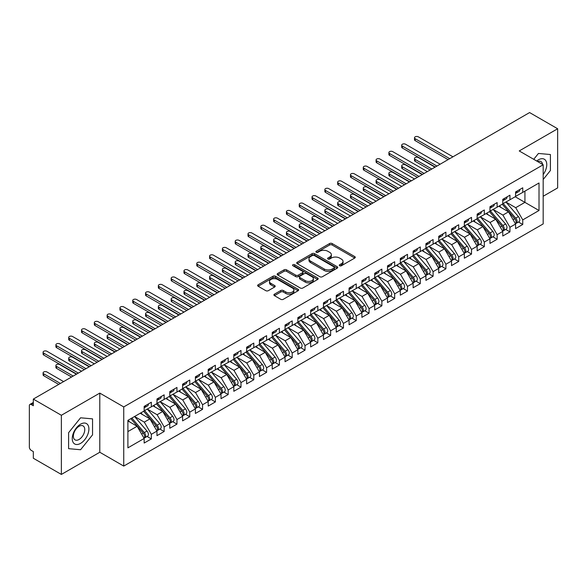<?xml version="1.0" encoding="UTF-8"?>
<svg xmlns="http://www.w3.org/2000/svg" width="587" height="587" viewBox="0 0 587 587"><rect width="100%" height="100%" fill="white"/><g stroke="black" fill="none" stroke-linecap="round" stroke-linejoin="round"><path stroke-width="0.88" d="M339.646 265.757A1.247 0.719 0 0 0 341.399 265.757L354.761 258.045A1.776 1.027 0 0 0 355.282 257.319A1.776 1.027 0 0 0 354.761 256.592L332.132 243.532A1.776 1.027 0 0 0 329.615 243.532L316.261 251.243A1.247 0.719 0 0 0 315.894 251.75A1.247 0.719 0 0 0 316.261 252.256A1.247 0.719 0 0 0 318.022 252.256L319.746 251.258A5.687 3.287 0 0 1 327.795 251.258L329.681 252.344A5.687 3.287 0 0 1 331.347 254.67A5.687 3.287 0 0 1 329.681 256.989L327.95 257.987A1.247 0.719 0 0 0 327.59 258.5A1.247 0.719 0 0 0 327.95 259.006A1.247 0.719 0 0 0 329.711 259.006L331.442 258.009A5.687 3.287 0 0 1 339.484 258.009L341.37 259.094A5.687 3.287 0 0 1 343.035 261.42A5.687 3.287 0 0 1 341.37 263.739L339.646 264.737A1.247 0.719 0 0 0 339.279 265.251A1.247 0.719 0 0 0 339.646 265.757L339.646 264.737M274.43 294.19A1.776 1.027 0 0 0 273.909 294.916A1.776 1.027 0 0 0 274.43 295.643L280.777 299.304A1.776 1.027 0 0 0 283.294 299.304L298.123 290.741A1.776 1.027 0 0 0 298.644 290.015A1.776 1.027 0 0 0 298.123 289.288L275.501 276.228A1.776 1.027 0 0 0 272.984 276.228L258.148 284.79A1.776 1.027 0 0 0 257.627 285.517A1.776 1.027 0 0 0 258.148 286.243L265.816 290.668A1.776 1.027 0 0 0 268.332 290.668L274.679 287.006A1.776 1.027 0 0 0 275.2 286.28A1.776 1.027 0 0 0 274.679 285.553L270.878 283.36A4.755 2.744 0 0 1 269.484 281.415A4.755 2.744 0 0 1 272.419 278.876A4.755 2.744 0 0 1 277.607 279.471L292.502 288.07A4.755 2.744 0 0 1 293.896 290.015A4.755 2.744 0 0 1 290.954 292.553A4.755 2.744 0 0 1 285.774 291.959L283.294 290.521A1.776 1.027 0 0 0 280.777 290.521L274.43 294.19L274.43 295.643M543.18 196.263L557.65 187.913L557.65 128.758L529.599 112.565L33.32 399.087L33.32 405.742L31.272 404.56A2.715 1.57 -120 0 0 29.915 404.428A2.715 1.57 -120 0 0 29.35 405.668L29.35 447.081A2.715 1.57 -120 0 0 31.272 450.405L33.32 451.586L33.32 458.242L61.371 474.435L99.79 452.254L123.74 466.078L123.74 406.93L99.79 393.099L61.371 415.28L33.32 399.087M557.65 128.758L519.231 150.94L543.18 164.764L123.74 406.93M319.871 276.734A1.776 1.027 0 0 0 322.388 276.734L337.224 268.171A1.776 1.027 0 0 0 337.745 267.445A1.776 1.027 0 0 0 337.224 266.718L314.595 253.65A1.776 1.027 0 0 0 312.079 253.65L297.249 262.22A1.776 1.027 0 0 0 296.728 262.947A1.776 1.027 0 0 0 297.249 263.666L319.871 276.734M293.405 266.028A1.247 0.719 0 0 1 294.667 266.197L294.667 264.722L317.677 278.003A1.776 1.027 0 0 1 318.198 278.73A1.776 1.027 0 0 1 317.677 279.456L302.841 288.019A1.776 1.027 0 0 1 300.324 288.019L277.695 274.958L277.695 273.505A1.776 1.027 0 0 0 277.174 274.232A1.776 1.027 0 0 0 277.695 274.958M277.695 273.505L284.049 269.837A1.776 1.027 0 0 1 286.559 269.837L295.738 275.134A1.776 1.027 0 0 0 298.255 275.134L302.466 272.706A1.776 1.027 0 0 0 302.98 271.979A1.776 1.027 0 0 0 302.466 271.253L292.906 265.735A1.247 0.719 0 0 1 292.546 265.229A1.247 0.719 0 0 1 293.309 264.568A1.247 0.719 0 0 1 294.667 264.722M123.74 466.078L543.18 223.918L543.18 164.764M515.195 196.748L539.013 210.498L539.013 182.99L522.753 192.382L522.753 187.796L515.577 191.942L515.577 196.528L509.942 199.778L509.942 195.192L502.773 199.338L502.773 203.916L497.138 207.174L497.138 202.588L489.962 206.727L489.962 211.313L484.326 214.563L484.326 209.985L477.158 214.123L477.158 218.709L471.522 221.959L471.522 217.373L464.346 221.519L464.346 226.105L458.711 229.356L458.711 224.77L451.542 228.908L451.542 233.494L445.907 236.752L445.907 232.166L438.731 236.304L438.731 240.89L433.096 244.141L433.096 239.562L425.927 243.7L425.927 248.286L420.292 251.537L420.292 246.951L413.123 251.097L413.123 255.675L407.488 258.933L407.488 254.347L400.312 258.485L400.312 263.071L394.677 266.329L394.677 261.743L387.508 265.882L387.508 270.468L381.873 273.718L381.873 269.132L374.697 273.278L374.697 277.864L369.062 281.114L369.062 276.528L361.893 280.674L361.893 285.253L356.258 288.51L356.258 283.925L349.082 288.063L349.082 292.649L343.446 295.899L343.446 291.321L336.278 295.459L336.278 300.045L330.642 303.296L330.642 298.71L323.466 302.855L323.466 307.441L317.831 310.692L317.831 306.106L310.662 310.244L310.662 314.83L305.027 318.088L305.027 313.502L297.851 317.64L297.851 322.226L292.216 325.477L292.216 320.898L285.047 325.037L285.047 329.623L279.412 332.873L279.412 328.287L272.243 332.433L272.243 337.011L266.608 340.269L266.608 335.683L259.432 339.822L259.432 344.408L253.797 347.665L253.797 343.079L246.628 347.218L246.628 351.804L240.993 355.054L240.993 350.476L233.817 354.614L233.817 359.2L228.182 362.45L228.182 357.865L221.013 362.01L221.013 366.589L215.378 369.847L215.378 365.261L208.202 369.399L208.202 373.985L202.566 377.243L202.566 372.657L195.398 376.795L195.398 381.381L189.762 384.632L189.762 380.046L182.586 384.192L182.586 388.777L176.951 392.028L176.951 387.442L169.782 391.58L169.782 396.166L164.147 399.424L164.147 394.838L156.971 398.977L156.971 403.562L151.336 406.813L151.336 402.234L144.167 406.373L144.167 410.959L127.9 420.351L127.9 447.852L144.167 438.467L137.123 426.265L127.9 420.938M539.013 210.498L522.753 219.89L515.709 207.688L505.972 202.067L518.409 216.596L515.716 218.144A3.625 2.091 60 0 1 517.118 221.585A3.625 2.091 60 0 1 516.362 223.243A3.625 2.091 60 0 1 515.775 223.412M518.49 222.018L522.753 224.476L522.753 219.89M522.753 224.476L515.577 228.614L515.577 224.029L509.942 227.286L502.898 215.084L493.168 209.464M505.686 229.414L509.942 231.872L509.942 227.286M509.942 231.872L502.773 236.011L502.773 231.425L497.138 234.683L490.094 222.48L480.357 216.86L492.794 231.381L490.101 232.936A3.625 2.091 60 0 1 491.502 236.378A3.625 2.091 60 0 1 490.747 238.036A3.625 2.091 60 0 1 490.167 238.205M492.882 236.803L497.138 239.261L497.138 234.683M497.138 239.261L489.962 243.407L489.962 238.821L484.326 242.071L477.282 229.877L467.553 224.256L479.983 238.777L477.297 240.325A3.625 2.091 60 0 1 478.691 243.774A3.625 2.091 60 0 1 477.943 245.432A3.625 2.091 60 0 1 477.356 245.593M480.071 244.199L484.326 246.657L484.326 242.071M484.326 246.657L477.158 250.796L477.158 246.217L471.522 249.468L464.478 237.265L454.742 231.645L467.179 246.173L464.486 247.721A3.625 2.091 60 0 1 465.887 251.163A3.625 2.091 60 0 1 465.139 252.821A3.625 2.091 60 0 1 464.552 252.99M467.267 251.596L471.522 254.054L471.522 249.468M471.522 254.054L464.346 258.192L464.346 253.606L458.711 256.864L451.667 244.662L441.938 239.041L454.367 253.562L451.682 255.118A3.625 2.091 60 0 1 453.076 258.559A3.625 2.091 60 0 1 452.328 260.217A3.625 2.091 60 0 1 451.741 260.386M454.455 258.992L458.711 261.45L458.711 256.864M458.711 261.45L451.542 265.588L451.542 261.002L445.907 264.253L438.863 252.058L429.126 246.437M441.651 266.381L445.907 268.839L445.907 264.253M445.907 268.839L438.731 272.984L438.731 268.398L433.096 271.649L426.052 259.447L416.322 253.833M428.84 273.777L433.096 276.235L433.096 271.649M433.096 276.235L425.927 280.373L425.927 275.795L420.292 279.045L413.248 266.843L403.511 261.222M416.036 281.173L420.292 283.631L420.292 279.045M420.292 283.631L413.123 287.769L413.123 283.183L407.488 286.441L400.444 274.239L390.707 268.619M403.225 288.569L407.488 291.02L407.488 286.441M407.488 291.02L400.312 295.166L400.312 290.58L394.677 293.83L387.633 281.635L377.903 276.015M390.421 295.958L394.677 298.416L394.677 293.83M394.677 298.416L387.508 302.562L387.508 297.976L381.873 301.226L374.829 289.024L365.092 283.404L377.529 297.932L374.836 299.48A3.625 2.091 60 0 1 376.238 302.921A3.625 2.091 60 0 1 375.482 304.58A3.625 2.091 60 0 1 374.895 304.748M377.61 303.354L381.873 305.812L381.873 301.226M381.873 305.812L374.697 309.951L374.697 305.365L369.062 308.623L362.018 296.42L352.288 290.8M364.806 310.75L369.062 313.209L369.062 308.623M369.062 313.209L361.893 317.347L361.893 312.761L356.258 316.019L349.214 303.817L339.477 298.196L351.914 312.717L349.221 314.272A3.625 2.091 60 0 1 350.622 317.714A3.625 2.091 60 0 1 349.867 319.372A3.625 2.091 60 0 1 349.287 319.541M352.002 318.139L356.258 320.597L356.258 316.019M356.258 320.597L349.082 324.743L349.082 320.157L343.446 323.408L336.402 311.213L326.673 305.592L339.103 320.113L336.417 321.661A3.625 2.091 60 0 1 337.811 325.11A3.625 2.091 60 0 1 337.063 326.768A3.625 2.091 60 0 1 336.476 326.93M339.191 325.536L343.446 327.994L343.446 323.408M343.446 327.994L336.278 332.132L336.278 327.553L330.642 330.804L323.598 318.602L313.862 312.981L326.299 327.509L323.606 329.058A3.625 2.091 60 0 1 325.007 332.499A3.625 2.091 60 0 1 324.259 334.157A3.625 2.091 60 0 1 323.672 334.326M326.387 332.932L330.642 335.39L330.642 330.804M330.642 335.39L323.466 339.528L323.466 334.942L317.831 338.2L310.787 325.998L301.058 320.377L313.487 334.898L310.802 336.454A3.625 2.091 60 0 1 312.196 339.895A3.625 2.091 60 0 1 311.448 341.553A3.625 2.091 60 0 1 310.861 341.722M313.575 340.328L317.831 342.786L317.831 338.2M317.831 342.786L310.662 346.924L310.662 342.338L305.027 345.589L297.983 333.394L288.246 327.773M300.771 347.717L305.027 350.175L305.027 345.589M305.027 350.175L297.851 354.321L297.851 349.735L292.216 352.985L285.172 340.783L275.442 335.17M287.96 355.113L292.216 357.571L292.216 352.985M292.216 357.571L285.047 361.709L285.047 357.131L279.412 360.381L272.368 348.179L262.631 342.559M275.156 362.509L279.412 364.967L279.412 360.381M279.412 364.967L272.243 369.106L272.243 364.52L266.608 367.778L259.564 355.575L249.827 349.955M262.345 369.905L266.608 372.356L266.608 367.778M266.608 372.356L259.432 376.502L259.432 371.916L253.797 375.166L246.753 362.971L237.023 357.351M249.541 377.294L253.797 379.752L253.797 375.166M253.797 379.752L246.628 383.898L246.628 379.312L240.993 382.563L233.949 370.36L224.212 364.74L236.649 379.268L233.956 380.816A3.625 2.091 60 0 1 235.358 384.258A3.625 2.091 60 0 1 234.602 385.916A3.625 2.091 60 0 1 234.015 386.085M236.73 384.69L240.993 387.149L240.993 382.563M240.993 387.149L233.817 391.287L233.817 386.701L228.182 389.959L221.138 377.757L211.408 372.136M223.926 392.087L228.182 394.545L228.182 389.959M228.182 394.545L221.013 398.683L221.013 394.097L215.378 397.355L208.334 385.153L198.597 379.532L211.034 394.053L208.341 395.609A3.625 2.091 60 0 1 209.742 399.05A3.625 2.091 60 0 1 208.987 400.708A3.625 2.091 60 0 1 208.407 400.877M211.122 399.476L215.378 401.934L215.378 397.355M215.378 401.934L208.202 406.079L208.202 401.493L202.566 404.744L195.522 392.549L185.793 386.928L198.223 401.449L195.537 402.998A3.625 2.091 60 0 1 196.931 406.446A3.625 2.091 60 0 1 196.183 408.104A3.625 2.091 60 0 1 195.596 408.273M198.311 406.872L202.566 409.33L202.566 404.744M202.566 409.33L195.398 413.468L195.398 408.89L189.762 412.14L182.718 399.938L172.982 394.317L185.419 408.846L182.726 410.394A3.625 2.091 60 0 1 184.127 413.835A3.625 2.091 60 0 1 183.379 415.493A3.625 2.091 60 0 1 182.792 415.662M185.507 414.268L189.762 416.726L189.762 412.14M189.762 416.726L182.586 420.864L182.586 416.278L176.951 419.536L169.907 407.334L160.178 401.713L172.607 416.234L169.922 417.79A3.625 2.091 60 0 1 171.316 421.231A3.625 2.091 60 0 1 170.568 422.889A3.625 2.091 60 0 1 169.981 423.058M172.695 421.664L176.951 424.122L176.951 419.536M176.951 424.122L169.782 428.261L169.782 423.675L164.147 426.925L157.103 414.73L147.366 409.11M159.891 429.053L164.147 431.511L164.147 426.925M164.147 431.511L156.971 435.657L156.971 431.071L151.336 434.321L144.292 422.119L134.562 416.506M147.08 436.449L151.336 438.907L151.336 434.321M151.336 438.907L144.167 443.046L144.167 438.467M144.167 410.812L151.336 406.813M127.9 431.584L137.123 426.265M156.971 403.416L164.147 399.424M144.292 422.119L149.927 418.869L140.198 413.248M156.971 431.071L149.927 418.869M169.782 396.02L176.951 392.028M157.103 414.73L162.738 411.472L153.002 405.852M169.782 423.675L162.738 411.472M182.586 388.623L189.762 384.632M169.907 407.334L175.542 404.083L165.813 398.463M182.586 416.278L175.542 404.083M195.398 381.234L202.566 377.243M182.718 399.938L188.354 396.687L178.617 391.067M195.398 408.89L188.354 396.687M208.202 373.838L215.378 369.847M195.522 392.549L201.158 389.291L191.428 383.671M208.202 401.493L201.158 389.291M221.013 366.442L228.182 362.45M208.334 385.153L213.969 381.895L204.232 376.282M221.013 394.097L213.969 381.895M233.817 359.053L240.993 355.054M221.138 377.757L226.773 374.506L217.043 368.885M233.817 386.701L226.773 374.506M246.628 351.657L253.797 347.665M233.949 370.36L239.584 367.11L229.847 361.489M246.628 379.312L239.584 367.11M259.432 344.261L266.608 340.269M246.753 362.971L252.388 359.714L242.658 354.093M259.432 371.916L252.388 359.714M272.243 336.865L279.412 332.873M259.564 355.575L265.199 352.317L255.462 346.704M272.243 364.52L265.199 352.317M285.047 329.476L292.216 325.477M272.368 348.179L278.003 344.929L268.266 339.308M285.047 357.131L278.003 344.929M297.851 322.08L305.027 318.088M285.172 340.783L290.807 337.532L281.078 331.912M297.851 349.735L290.807 337.532M310.662 314.683L317.831 310.692M297.983 333.394L303.618 330.136L293.882 324.516M310.662 342.338L303.618 330.136M323.466 307.287L330.642 303.296M310.787 325.998L316.422 322.747L306.693 317.127M323.466 334.942L316.422 322.747M336.278 299.898L343.446 295.899M323.598 318.602L329.234 315.351L319.497 309.731M336.278 327.553L329.234 315.351M349.082 292.502L356.258 288.51M336.402 311.213L342.038 307.955L332.308 302.334M349.082 320.157L342.038 307.955M361.893 285.106L369.062 281.114M349.214 303.817L354.849 300.559L345.112 294.938M361.893 312.761L354.849 300.559M374.697 277.71L381.873 273.718M362.018 296.42L367.653 293.17L357.923 287.549M374.697 305.365L367.653 293.17M387.508 270.321L394.677 266.329M374.829 289.024L380.464 285.774L370.727 280.153M387.508 297.976L380.464 285.774M400.312 262.925L407.488 258.933M387.633 281.635L393.268 278.377L383.538 272.757M400.312 290.58L393.268 278.377M413.123 255.528L420.292 251.537M400.444 274.239L406.079 270.981L396.342 265.368M413.123 283.183L406.079 270.981M425.927 248.14L433.096 244.141M413.248 266.843L418.883 263.592L409.146 257.972M425.927 275.795L418.883 263.592M438.731 240.743L445.907 236.752M426.052 259.447L431.687 256.196L421.958 250.576M438.731 268.398L431.687 256.196M451.542 233.347L458.711 229.356M438.863 252.058L444.498 248.8L434.762 243.179M451.542 261.002L444.498 248.8M464.346 225.951L471.522 221.959M451.667 244.662L457.302 241.411L447.573 235.791M464.346 253.606L457.302 241.411M477.158 218.562L484.326 214.563M464.478 237.265L470.114 234.015L460.377 228.394M477.158 246.217L470.114 234.015M489.962 211.166L497.138 207.174M477.282 229.877L482.918 226.619L473.188 220.998M489.962 238.821L482.918 226.619M502.773 203.77L509.942 199.778M490.094 222.48L495.729 219.222L485.992 213.602M502.773 231.425L495.729 219.222M515.577 196.374L522.753 192.382M515.709 207.688L524.925 202.368L524.925 191.127L539.013 182.99M502.898 215.084L508.533 211.834L498.803 206.213M515.577 224.029L508.533 211.834M61.371 415.28L61.371 474.435M538.44 153.456L533.73 159.312L538.44 153.456L550.415 154.528L538.44 153.456M550.415 170.494L550.415 154.528L550.415 170.494L543.18 179.497L550.415 170.494M99.79 452.254L99.79 393.099M92.555 434.835L92.555 418.869L80.58 417.805L68.606 432.7L68.606 448.666L80.58 449.737L92.555 434.835L80.58 449.737L68.606 448.666L68.606 432.7L80.58 417.805L92.555 418.869L92.555 434.835M340.137 265.933L341.37 265.221A5.687 3.287 0 0 0 343.035 262.895L343.035 261.42M331.347 254.67L331.347 256.145A5.687 3.287 0 0 1 329.681 258.471L328.449 259.183M354.739 258.06L332.132 245.006A1.776 1.027 0 0 0 329.615 245.006L316.76 252.432M337.202 268.186L314.595 255.132A1.776 1.027 0 0 0 312.079 255.132L297.271 263.68M334.076 267.951A1.247 0.719 0 0 0 334.443 267.445A1.247 0.719 0 0 0 334.076 266.938L314.214 255.47A1.247 0.719 0 0 0 312.46 255.47L310.633 256.519A5.687 3.287 0 0 0 308.967 258.845A5.687 3.287 0 0 0 310.633 261.164L324.207 269A5.687 3.287 0 0 0 332.257 269L334.076 267.951L334.076 269.433A1.247 0.719 0 0 0 334.443 268.919L334.443 267.445M308.967 258.845L308.967 260.32A5.687 3.287 0 0 0 310.633 262.646L310.633 261.164M334.076 269.433L332.257 270.482A5.687 3.287 0 0 1 324.207 270.482L310.633 262.646M277.724 274.965L284.049 271.319L284.049 269.837M302.98 271.979L302.98 273.461A1.776 1.027 0 0 1 302.466 274.188L298.255 276.616A1.776 1.027 0 0 1 295.738 276.616L286.559 271.319A1.776 1.027 0 0 0 284.049 271.319M294.667 266.197L317.648 279.471M305.262 280.637A4.755 2.744 0 0 0 310.442 281.232A4.755 2.744 0 0 0 313.377 278.693A4.755 2.744 0 0 0 311.983 276.748L306.737 273.718A1.776 1.027 0 0 0 304.22 273.718L300.008 276.154A1.776 1.027 0 0 0 299.487 276.881A1.776 1.027 0 0 0 300.008 277.607L305.262 280.637L305.262 282.112A4.755 2.744 0 0 0 310.442 282.707A4.755 2.744 0 0 0 313.377 280.175L313.377 278.693M299.487 276.881L299.487 278.355A1.776 1.027 0 0 0 300.008 279.082L300.008 277.607M305.262 282.112L300.008 279.082M293.896 290.015L293.896 291.497A4.755 2.744 0 0 1 290.954 294.028A4.755 2.744 0 0 1 285.774 293.434L283.294 292.003A1.776 1.027 0 0 0 280.777 292.003L274.452 295.657M269.484 281.415L269.484 282.89A4.755 2.744 0 0 0 270.878 284.834L270.878 283.36M274.657 287.014L270.878 284.834M298.101 290.756L275.501 277.702A1.776 1.027 0 0 0 272.984 277.702L258.17 286.258M516.362 223.243L519.055 221.695A3.625 2.091 -120 0 0 519.803 220.037A3.625 2.091 -120 0 0 518.409 216.596M502.245 204.225L514.689 218.738A3.625 2.091 60 0 1 516.09 222.18A3.625 2.091 60 0 1 515.43 223.779M415.17 159.407L415.17 161.33A2.267 1.306 180 0 1 414.503 160.405L414.503 158.483A2.267 1.306 0 0 0 415.17 159.407L431.819 169.019M435.018 167.17L418.37 157.558A2.267 1.306 0 0 0 415.904 157.272A2.267 1.306 0 0 0 414.503 158.483M501.027 207.497L499.552 205.78M415.17 161.33L430.154 169.981M503.264 203.63L515.716 218.144M515.577 193.35A3.625 2.091 -120 0 0 516.09 191.868A3.625 2.091 -120 0 0 516.083 191.648M515.775 193.101A3.625 2.091 -120 0 0 516.362 192.94A3.625 2.091 -120 0 0 517.118 191.281A3.625 2.091 -120 0 0 517.11 191.054M519.796 189.506A3.625 2.091 60 0 1 519.803 189.726A3.625 2.091 60 0 1 519.055 191.384L516.362 192.94M452.951 156.817L418.37 136.852A2.267 1.306 -0 0 0 415.904 136.573A2.267 1.306 -0 0 0 414.503 137.776A2.267 1.306 -0 0 0 415.17 138.701L415.17 140.623A2.267 1.306 180 0 1 414.503 139.699L414.503 137.776M448.086 159.627L415.17 140.623M449.752 158.666L415.17 138.701M490.461 211.027L502.912 225.54A3.625 2.091 60 0 1 504.306 228.981A3.625 2.091 60 0 1 503.558 230.64L506.243 229.091A3.625 2.091 -120 0 0 506.999 227.433A3.625 2.091 -120 0 0 505.598 223.985L493.146 209.471M503.558 230.64A3.625 2.091 60 0 1 502.971 230.808M489.433 211.621L501.885 226.134A3.625 2.091 60 0 1 503.286 229.576A3.625 2.091 60 0 1 502.626 231.175M402.359 166.803L402.359 168.726A2.267 1.306 180 0 1 401.699 167.801L401.699 165.879A2.267 1.306 0 0 0 402.359 166.803L419.008 176.416M422.214 174.566L405.566 164.954A2.267 1.306 0 0 0 403.093 164.668A2.267 1.306 0 0 0 401.699 165.879M488.223 214.893L486.748 213.169M402.359 168.726L417.342 177.377M490.747 238.036L493.44 236.48A3.625 2.091 -120 0 0 494.188 234.822A3.625 2.091 -120 0 0 492.794 231.381M476.629 219.01L489.074 233.523A3.625 2.091 60 0 1 490.475 236.972A3.625 2.091 60 0 1 489.815 238.564M389.555 174.192L389.555 176.115A2.267 1.306 180 0 1 388.895 175.19L388.895 173.268A2.267 1.306 0 0 0 389.555 174.192L406.204 183.804M409.403 181.955L392.754 172.343A2.267 1.306 0 0 0 390.289 172.064A2.267 1.306 0 0 0 388.895 173.268M475.411 222.29L473.936 220.565M389.555 176.115L404.538 184.766M477.649 218.423L490.101 232.936M477.943 245.432L480.636 243.876A3.625 2.091 -120 0 0 481.384 242.218A3.625 2.091 -120 0 0 479.983 238.777M463.818 226.406L476.27 240.919A3.625 2.091 60 0 1 477.671 244.361A3.625 2.091 60 0 1 477.011 245.96M376.744 181.588L376.744 183.511A2.267 1.306 180 0 1 376.084 182.586L376.084 180.664A2.267 1.306 0 0 0 376.744 181.588L393.393 191.201M396.599 189.352L379.95 179.739A2.267 1.306 0 0 0 377.485 179.453A2.267 1.306 0 0 0 376.084 180.664M462.607 229.678L461.133 227.961M376.744 183.511L391.734 192.162M464.845 225.819L477.297 240.325M465.139 252.821L467.824 251.273A3.625 2.091 -120 0 0 468.573 249.614A3.625 2.091 -120 0 0 467.179 246.173M451.014 233.802L463.466 248.316A3.625 2.091 60 0 1 464.86 251.757A3.625 2.091 60 0 1 464.207 253.357M363.94 188.985L363.94 190.907A2.267 1.306 180 0 1 363.28 189.983L363.28 188.06A2.267 1.306 0 0 0 363.94 188.985L380.589 198.597M383.788 196.748L367.139 187.136A2.267 1.306 0 0 0 364.674 186.849A2.267 1.306 0 0 0 363.28 188.06M449.796 237.075L448.321 235.35M363.94 190.907L378.923 199.558M452.034 233.208L464.486 247.721M502.773 200.739A3.625 2.091 -120 0 0 503.286 199.264A3.625 2.091 -120 0 0 503.279 199.044M502.971 200.497A3.625 2.091 -120 0 0 503.558 200.328A3.625 2.091 -120 0 0 504.306 198.67A3.625 2.091 -120 0 0 504.299 198.45M506.992 196.902A3.625 2.091 60 0 1 506.999 197.122A3.625 2.091 60 0 1 506.243 198.78L503.558 200.328M440.14 164.213L405.566 144.248A2.267 1.306 -0 0 0 403.093 143.962A2.267 1.306 -0 0 0 401.699 145.172A2.267 1.306 -0 0 0 402.359 146.097L402.359 148.019A2.267 1.306 180 0 1 401.699 147.095L401.699 145.172M435.275 167.024L402.359 148.019M436.941 166.062L402.359 146.097M489.962 208.136A3.625 2.091 -120 0 0 490.475 206.661A3.625 2.091 -120 0 0 490.468 206.433M490.167 207.893A3.625 2.091 -120 0 0 490.747 207.725A3.625 2.091 -120 0 0 491.502 206.066A3.625 2.091 -120 0 0 491.495 205.846M494.181 204.291A3.625 2.091 60 0 1 494.188 204.511A3.625 2.091 60 0 1 493.44 206.169L490.747 207.725M427.336 171.609L392.754 151.644A2.267 1.306 -0 0 0 390.289 151.358A2.267 1.306 -0 0 0 388.895 152.569A2.267 1.306 -0 0 0 389.555 153.493L389.555 155.416A2.267 1.306 180 0 1 388.895 154.491L388.895 152.569M422.471 174.412L389.555 155.416M424.137 173.451L389.555 153.493M477.158 215.532A3.625 2.091 -120 0 0 477.671 214.05A3.625 2.091 -120 0 0 477.664 213.829M477.356 215.29A3.625 2.091 -120 0 0 477.943 215.121A3.625 2.091 -120 0 0 478.691 213.463A3.625 2.091 -120 0 0 478.684 213.242M481.377 211.687A3.625 2.091 60 0 1 481.384 211.907A3.625 2.091 60 0 1 480.636 213.565L477.943 215.121M414.532 178.998L379.95 159.033A2.267 1.306 -0 0 0 377.485 158.754A2.267 1.306 -0 0 0 376.084 159.958A2.267 1.306 -0 0 0 376.744 160.882L376.744 162.804A2.267 1.306 180 0 1 376.084 161.88L376.084 159.958M409.66 181.809L376.744 162.804M411.326 180.847L376.744 160.882M464.346 222.928A3.625 2.091 -120 0 0 464.86 221.446A3.625 2.091 -120 0 0 464.853 221.226M464.552 222.678A3.625 2.091 -120 0 0 465.139 222.51A3.625 2.091 -120 0 0 465.887 220.851A3.625 2.091 -120 0 0 465.88 220.631M468.565 219.083A3.625 2.091 60 0 1 468.573 219.303A3.625 2.091 60 0 1 467.824 220.961L465.139 222.51M401.721 186.395L367.139 166.429A2.267 1.306 -0 0 0 364.674 166.15A2.267 1.306 -0 0 0 363.28 167.354A2.267 1.306 -0 0 0 363.94 168.278L363.94 170.201A2.267 1.306 180 0 1 363.28 169.276L363.28 167.354M396.856 189.205L363.94 170.201M398.522 188.244L363.94 168.278M543.18 174.596A11.769 6.795 120 0 0 546.387 161.968A11.769 6.795 120 0 0 538.44 159.811A11.769 6.795 120 0 0 536.701 161.029M542.571 164.419A8.057 4.652 120 0 0 540.95 161.572A8.057 4.652 120 0 0 537.677 161.594M80.58 443.383A11.769 6.795 120 0 0 88.901 428.965A11.769 6.795 120 0 0 80.58 424.159A11.769 6.795 120 0 0 72.252 438.577A11.769 6.795 120 0 0 80.58 443.383M79.062 439.472A8.057 4.652 120 0 0 84.33 432.37A8.057 4.652 120 0 0 83.09 425.913A8.057 4.652 120 0 0 79.062 426.309A8.057 4.652 120 0 0 73.801 433.411A8.057 4.652 120 0 0 75.033 439.876A8.057 4.652 120 0 0 79.062 439.472M452.328 260.217L455.02 258.662A3.625 2.091 -120 0 0 455.769 257.003A3.625 2.091 -120 0 0 454.367 253.562M438.203 241.198L450.655 255.705A3.625 2.091 60 0 1 452.056 259.153A3.625 2.091 60 0 1 451.396 260.753M351.136 196.374L351.136 198.303A2.267 1.306 180 0 1 350.468 197.379L350.468 195.456A2.267 1.306 0 0 0 351.136 196.374L367.785 205.993M370.984 204.144L354.335 194.532A2.267 1.306 0 0 0 351.87 194.246A2.267 1.306 0 0 0 350.468 195.456M436.992 244.471L435.517 242.747M351.136 198.303L366.119 206.954M439.23 240.604L451.682 255.118M451.542 230.317A3.625 2.091 -120 0 0 452.056 228.842A3.625 2.091 -120 0 0 452.049 228.622M451.741 230.075A3.625 2.091 -120 0 0 452.328 229.906A3.625 2.091 -120 0 0 453.076 228.248A3.625 2.091 -120 0 0 453.069 228.027M455.761 226.472A3.625 2.091 60 0 1 455.769 226.699A3.625 2.091 60 0 1 455.02 228.358L452.328 229.906M388.917 193.791L354.335 173.825A2.267 1.306 -0 0 0 351.87 173.539A2.267 1.306 -0 0 0 350.468 174.75A2.267 1.306 -0 0 0 351.136 175.674L351.136 177.597A2.267 1.306 180 0 1 350.468 176.672L350.468 174.75M384.045 196.601L351.136 177.597M385.71 195.64L351.136 175.674M426.426 248L438.871 262.514A3.625 2.091 60 0 1 440.272 265.955A3.625 2.091 60 0 1 439.524 267.613L442.209 266.058A3.625 2.091 -120 0 0 442.958 264.399A3.625 2.091 -120 0 0 441.563 260.958L429.112 246.445M439.524 267.613A3.625 2.091 60 0 1 438.937 267.782M425.399 248.587L437.851 263.101A3.625 2.091 60 0 1 439.245 266.542A3.625 2.091 60 0 1 438.592 268.142M338.325 203.77L338.325 205.692A2.267 1.306 180 0 1 337.664 204.768L337.664 202.845A2.267 1.306 0 0 0 338.325 203.77L354.974 213.382M358.173 211.533L341.524 201.921A2.267 1.306 0 0 0 339.059 201.642A2.267 1.306 0 0 0 337.664 202.845M424.188 251.86L422.706 250.143M338.325 205.692L353.308 214.343M413.615 255.389L426.067 269.903A3.625 2.091 60 0 1 427.461 273.351A3.625 2.091 60 0 1 426.712 275.01L429.405 273.454A3.625 2.091 -120 0 0 430.154 271.796A3.625 2.091 -120 0 0 428.752 268.354L416.308 253.841M426.712 275.01A3.625 2.091 60 0 1 426.125 275.171M412.588 255.983L425.039 270.497A3.625 2.091 60 0 1 426.441 273.938A3.625 2.091 60 0 1 425.78 275.538M325.521 211.166L325.521 213.088A2.267 1.306 180 0 1 324.853 212.164L324.853 210.241A2.267 1.306 0 0 0 325.521 211.166L342.17 220.778M345.369 218.929L328.72 209.317A2.267 1.306 0 0 0 326.255 209.031A2.267 1.306 0 0 0 324.853 210.241M411.377 259.256L409.902 257.539M325.521 213.088L340.504 221.739M400.811 262.785L413.255 277.299A3.625 2.091 60 0 1 414.657 280.74A3.625 2.091 60 0 1 413.908 282.398L416.594 280.85A3.625 2.091 -120 0 0 417.35 279.192A3.625 2.091 -120 0 0 415.948 275.743L403.496 261.237M413.908 282.398A3.625 2.091 60 0 1 413.321 282.567M399.784 263.38L412.235 277.893A3.625 2.091 60 0 1 413.63 281.334A3.625 2.091 60 0 1 412.977 282.934M312.71 218.562L312.71 220.485A2.267 1.306 180 0 1 312.049 219.56L312.049 217.638A2.267 1.306 0 0 0 312.71 218.562L329.358 228.174M332.565 226.325L315.916 216.713A2.267 1.306 0 0 0 313.443 216.427A2.267 1.306 0 0 0 312.049 217.638M398.573 266.652L397.091 264.928M312.71 220.485L327.693 229.135M388 270.181L400.451 284.695A3.625 2.091 60 0 1 401.853 288.136A3.625 2.091 60 0 1 401.097 289.795L403.79 288.239A3.625 2.091 -120 0 0 404.538 286.581A3.625 2.091 -120 0 0 403.137 283.139L390.693 268.626M401.097 289.795A3.625 2.091 60 0 1 400.51 289.963M386.98 270.776L399.424 285.282A3.625 2.091 60 0 1 400.826 288.731A3.625 2.091 60 0 1 400.165 290.33M299.906 225.951L299.906 227.873A2.267 1.306 180 0 1 299.238 226.949L299.238 225.026A2.267 1.306 0 0 0 299.906 225.951L316.554 235.563M319.754 233.714L303.105 224.102A2.267 1.306 0 0 0 300.639 223.823A2.267 1.306 0 0 0 299.238 225.026M385.762 274.048L384.287 272.324M299.906 227.873L314.889 236.524M438.731 237.713A3.625 2.091 -120 0 0 439.245 236.238A3.625 2.091 -120 0 0 439.237 236.011M438.937 237.471A3.625 2.091 -120 0 0 439.524 237.302A3.625 2.091 -120 0 0 440.272 235.644A3.625 2.091 -120 0 0 440.265 235.424M442.958 233.868A3.625 2.091 60 0 1 442.958 234.088A3.625 2.091 60 0 1 442.209 235.747L439.524 237.302M376.106 201.18L341.524 181.222A2.267 1.306 -0 0 0 339.059 180.935A2.267 1.306 -0 0 0 337.664 182.146A2.267 1.306 -0 0 0 338.325 183.071L338.325 184.993A2.267 1.306 180 0 1 337.664 184.069L337.664 182.146M371.241 203.99L338.325 184.993M372.906 203.029L338.325 183.071M425.927 245.109A3.625 2.091 -120 0 0 426.441 243.627A3.625 2.091 -120 0 0 426.433 243.407M426.125 244.867A3.625 2.091 -120 0 0 426.712 244.698A3.625 2.091 -120 0 0 427.461 243.04A3.625 2.091 -120 0 0 427.461 242.82M430.146 241.264A3.625 2.091 60 0 1 430.154 241.484A3.625 2.091 60 0 1 429.405 243.143L426.712 244.698M363.302 208.576L328.72 188.61A2.267 1.306 -0 0 0 326.255 188.332A2.267 1.306 -0 0 0 324.853 189.535A2.267 1.306 -0 0 0 325.521 190.459L325.521 192.382A2.267 1.306 180 0 1 324.853 191.457L324.853 189.535M358.43 211.386L325.521 192.382M360.095 210.425L325.521 190.459M413.123 252.505A3.625 2.091 -120 0 0 413.63 251.023A3.625 2.091 -120 0 0 413.622 250.803M413.321 252.256A3.625 2.091 -120 0 0 413.908 252.087A3.625 2.091 -120 0 0 414.657 250.429A3.625 2.091 -120 0 0 414.649 250.209M417.342 248.661A3.625 2.091 60 0 1 417.35 248.881A3.625 2.091 60 0 1 416.594 250.539L413.908 252.087M350.49 215.972L315.916 196.007A2.267 1.306 -0 0 0 313.443 195.72A2.267 1.306 -0 0 0 312.049 196.931A2.267 1.306 -0 0 0 312.71 197.856L312.71 199.778A2.267 1.306 180 0 1 312.049 198.854L312.049 196.931M345.626 218.782L312.71 199.778M347.291 217.821L312.71 197.856M400.312 259.894A3.625 2.091 -120 0 0 400.826 258.419A3.625 2.091 -120 0 0 400.818 258.199M400.51 259.652A3.625 2.091 -120 0 0 401.097 259.483A3.625 2.091 -120 0 0 401.853 257.825A3.625 2.091 -120 0 0 401.846 257.605M404.531 256.049A3.625 2.091 60 0 1 404.538 256.27A3.625 2.091 60 0 1 403.79 257.928L401.097 259.483M337.686 223.368L303.105 203.403A2.267 1.306 -0 0 0 300.639 203.117A2.267 1.306 -0 0 0 299.238 204.327A2.267 1.306 -0 0 0 299.906 205.252L299.906 207.174A2.267 1.306 180 0 1 299.238 206.25L299.238 204.327M332.822 226.178L299.906 207.174M334.48 225.217L299.906 205.252M375.196 277.578L387.64 292.091A3.625 2.091 60 0 1 389.042 295.532A3.625 2.091 60 0 1 388.293 297.191L390.979 295.635A3.625 2.091 -120 0 0 391.734 293.977A3.625 2.091 -120 0 0 390.333 290.536L377.881 276.022M388.293 297.191A3.625 2.091 60 0 1 387.706 297.36M374.168 278.165L386.62 292.678A3.625 2.091 60 0 1 388.014 296.119A3.625 2.091 60 0 1 387.361 297.719M287.094 233.347L287.094 235.27A2.267 1.306 180 0 1 286.434 234.345L286.434 232.423A2.267 1.306 0 0 0 287.094 233.347L303.743 242.959M306.95 241.11L290.301 231.498A2.267 1.306 0 0 0 287.828 231.219A2.267 1.306 0 0 0 286.434 232.423M372.958 281.437L371.483 279.72M287.094 235.27L302.078 243.921M375.482 304.58L378.175 303.031A3.625 2.091 -120 0 0 378.923 301.373A3.625 2.091 -120 0 0 377.529 297.932M361.365 285.561L373.809 300.074A3.625 2.091 60 0 1 375.21 303.516A3.625 2.091 60 0 1 374.55 305.115M274.29 240.743L274.29 242.666A2.267 1.306 180 0 1 273.623 241.741L273.623 239.819A2.267 1.306 0 0 0 274.29 240.743L290.939 250.356M294.138 248.506L277.49 238.894A2.267 1.306 0 0 0 275.024 238.608A2.267 1.306 0 0 0 273.623 239.819M360.147 288.833L358.672 287.116M274.29 242.666L289.274 251.317M362.384 284.966L374.836 299.48M349.581 292.363L362.032 306.876A3.625 2.091 60 0 1 363.426 310.318A3.625 2.091 60 0 1 362.678 311.976L365.363 310.428A3.625 2.091 -120 0 0 366.119 308.769A3.625 2.091 -120 0 0 364.718 305.321L352.266 290.807M362.678 311.976A3.625 2.091 60 0 1 362.091 312.145M348.553 292.957L361.005 307.471A3.625 2.091 60 0 1 362.406 310.912A3.625 2.091 60 0 1 361.746 312.511M261.479 248.14L261.479 250.062A2.267 1.306 180 0 1 260.819 249.137L260.819 247.215A2.267 1.306 0 0 0 261.479 248.14L278.128 257.752M281.334 255.903L264.686 246.291A2.267 1.306 0 0 0 262.213 246.004A2.267 1.306 0 0 0 260.819 247.215M347.343 296.23L345.868 294.505M261.479 250.062L276.462 258.713M349.867 319.372L352.56 317.816A3.625 2.091 -120 0 0 353.308 316.158A3.625 2.091 -120 0 0 351.914 312.717M335.749 300.346L348.194 314.859A3.625 2.091 60 0 1 349.595 318.308A3.625 2.091 60 0 1 348.935 319.9M248.675 255.528L248.675 257.451A2.267 1.306 180 0 1 248.015 256.526L248.015 254.604A2.267 1.306 0 0 0 248.675 255.528L265.324 265.141M268.523 263.292L251.874 253.679A2.267 1.306 0 0 0 249.409 253.401A2.267 1.306 0 0 0 248.015 254.604M334.531 303.626L333.056 301.901M248.675 257.451L263.658 266.102M336.769 299.759L349.221 314.272M337.063 326.768L339.756 325.213A3.625 2.091 -120 0 0 340.504 323.554A3.625 2.091 -120 0 0 339.103 320.113M322.938 307.742L335.39 322.256A3.625 2.091 60 0 1 336.791 325.697A3.625 2.091 60 0 1 336.131 327.297M235.864 262.925L235.864 264.847A2.267 1.306 180 0 1 235.204 263.923L235.204 262A2.267 1.306 0 0 0 235.864 262.925L252.513 272.537M255.719 270.688L239.07 261.076A2.267 1.306 0 0 0 236.605 260.797A2.267 1.306 0 0 0 235.204 262M321.727 311.015L320.253 309.298M235.864 264.847L250.854 273.498M323.965 307.155L336.417 321.661M387.508 267.29A3.625 2.091 -120 0 0 388.014 265.808A3.625 2.091 -120 0 0 388.014 265.588M387.706 267.048A3.625 2.091 -120 0 0 388.293 266.88A3.625 2.091 -120 0 0 389.042 265.221A3.625 2.091 -120 0 0 389.034 265.001M391.727 263.446A3.625 2.091 60 0 1 391.734 263.666A3.625 2.091 60 0 1 390.979 265.324L388.293 266.88M324.875 230.757L290.301 210.799A2.267 1.306 -0 0 0 287.828 210.513A2.267 1.306 -0 0 0 286.434 211.716A2.267 1.306 -0 0 0 287.094 212.641L287.094 214.563A2.267 1.306 180 0 1 286.434 213.646L286.434 211.716M320.01 233.567L287.094 214.563M321.676 232.606L287.094 212.641M374.697 274.687A3.625 2.091 -120 0 0 375.21 273.204A3.625 2.091 -120 0 0 375.203 272.984M374.895 274.437A3.625 2.091 -120 0 0 375.482 274.276A3.625 2.091 -120 0 0 376.238 272.617A3.625 2.091 -120 0 0 376.23 272.39M378.916 270.842A3.625 2.091 60 0 1 378.923 271.062A3.625 2.091 60 0 1 378.175 272.72L375.482 274.276M312.071 238.153L277.49 218.188A2.267 1.306 -0 0 0 275.024 217.909A2.267 1.306 -0 0 0 273.623 219.112A2.267 1.306 -0 0 0 274.29 220.037L274.29 221.959A2.267 1.306 180 0 1 273.623 221.035L273.623 219.112M307.206 240.963L274.29 221.959M308.872 240.002L274.29 220.037M361.893 282.076A3.625 2.091 -120 0 0 362.406 280.601A3.625 2.091 -120 0 0 362.399 280.381M362.091 281.833A3.625 2.091 -120 0 0 362.678 281.665A3.625 2.091 -120 0 0 363.426 280.006A3.625 2.091 -120 0 0 363.419 279.786M366.112 278.238A3.625 2.091 60 0 1 366.119 278.458A3.625 2.091 60 0 1 365.363 280.116L362.678 281.665M299.26 245.549L264.686 225.584A2.267 1.306 -0 0 0 262.213 225.298A2.267 1.306 -0 0 0 260.819 226.509A2.267 1.306 -0 0 0 261.479 227.433L261.479 229.356A2.267 1.306 180 0 1 260.819 228.431L260.819 226.509M294.395 248.36L261.479 229.356M296.061 247.398L261.479 227.433M349.082 289.472A3.625 2.091 -120 0 0 349.595 287.997A3.625 2.091 -120 0 0 349.588 287.777M349.287 289.23A3.625 2.091 -120 0 0 349.867 289.061A3.625 2.091 -120 0 0 350.622 287.403A3.625 2.091 -120 0 0 350.615 287.182M353.301 285.627A3.625 2.091 60 0 1 353.308 285.847A3.625 2.091 60 0 1 352.56 287.505L349.867 289.061M286.456 252.946L251.874 232.98A2.267 1.306 -0 0 0 249.409 232.694A2.267 1.306 -0 0 0 248.015 233.905A2.267 1.306 -0 0 0 248.675 234.829L248.675 236.752A2.267 1.306 180 0 1 248.015 235.827L248.015 233.905M281.591 255.756L248.675 236.752M283.257 254.787L248.675 234.829M336.278 296.868A3.625 2.091 -120 0 0 336.791 295.386A3.625 2.091 -120 0 0 336.784 295.166M336.476 296.626A3.625 2.091 -120 0 0 337.063 296.457A3.625 2.091 -120 0 0 337.811 294.799A3.625 2.091 -120 0 0 337.804 294.579M340.497 293.023A3.625 2.091 60 0 1 340.504 293.243A3.625 2.091 60 0 1 339.756 294.901L337.063 296.457M273.652 260.334L239.07 240.369A2.267 1.306 -0 0 0 236.605 240.09A2.267 1.306 -0 0 0 235.204 241.294A2.267 1.306 -0 0 0 235.864 242.218L235.864 244.141A2.267 1.306 180 0 1 235.204 243.216L235.204 241.294M268.78 263.145L235.864 244.141M270.446 262.184L235.864 242.218M324.259 334.157L326.944 332.609A3.625 2.091 -120 0 0 327.693 330.951A3.625 2.091 -120 0 0 326.299 327.509M310.134 315.138L322.586 329.652A3.625 2.091 60 0 1 323.98 333.093A3.625 2.091 60 0 1 323.327 334.693M223.06 270.321L223.06 272.243A2.267 1.306 180 0 1 222.4 271.319L222.4 269.396A2.267 1.306 0 0 0 223.06 270.321L239.709 279.933M242.908 278.084L226.259 268.472A2.267 1.306 0 0 0 223.794 268.186A2.267 1.306 0 0 0 222.4 269.396M308.916 318.411L307.441 316.694M223.06 272.243L238.043 280.894M311.154 314.544L323.606 329.058M323.466 304.264A3.625 2.091 -120 0 0 323.98 302.782A3.625 2.091 -120 0 0 323.973 302.562M323.672 304.015A3.625 2.091 -120 0 0 324.259 303.846A3.625 2.091 -120 0 0 325.007 302.188A3.625 2.091 -120 0 0 325 301.967M327.685 300.419A3.625 2.091 60 0 1 327.693 300.639A3.625 2.091 60 0 1 326.944 302.298L324.259 303.846M260.841 267.731L226.259 247.765A2.267 1.306 -0 0 0 223.794 247.487A2.267 1.306 -0 0 0 222.4 248.69A2.267 1.306 -0 0 0 223.06 249.614L223.06 251.537A2.267 1.306 180 0 1 222.4 250.612L222.4 248.69M255.976 270.541L223.06 251.537M257.642 269.58L223.06 249.614M311.448 341.553L314.14 339.998A3.625 2.091 -120 0 0 314.889 338.339A3.625 2.091 -120 0 0 313.487 334.898M297.323 322.534L309.775 337.048A3.625 2.091 60 0 1 311.176 340.489A3.625 2.091 60 0 1 310.516 342.089M210.256 277.717L210.256 279.639A2.267 1.306 180 0 1 209.588 278.715L209.588 276.793A2.267 1.306 0 0 0 210.256 277.717L226.905 287.329M230.104 285.48L213.455 275.868A2.267 1.306 0 0 0 210.99 275.582A2.267 1.306 0 0 0 209.588 276.793M296.112 325.807L294.637 324.083M210.256 279.639L225.239 288.29M298.35 321.94L310.802 336.454M310.662 311.653A3.625 2.091 -120 0 0 311.176 310.178A3.625 2.091 -120 0 0 311.169 309.958M310.861 311.411A3.625 2.091 -120 0 0 311.448 311.242A3.625 2.091 -120 0 0 312.196 309.584A3.625 2.091 -120 0 0 312.189 309.364M314.881 307.808A3.625 2.091 60 0 1 314.889 308.036A3.625 2.091 60 0 1 314.14 309.694L311.448 311.242M248.037 275.127L213.455 255.162A2.267 1.306 -0 0 0 210.99 254.875A2.267 1.306 -0 0 0 209.588 256.086A2.267 1.306 -0 0 0 210.256 257.011L210.256 258.933A2.267 1.306 180 0 1 209.588 258.009L209.588 256.086M243.165 277.937L210.256 258.933M244.83 276.976L210.256 257.011M285.546 329.336L297.991 343.85A3.625 2.091 60 0 1 299.392 347.291A3.625 2.091 60 0 1 298.644 348.949L301.329 347.394A3.625 2.091 -120 0 0 302.078 345.736A3.625 2.091 -120 0 0 300.683 342.294L288.232 327.781M298.644 348.949A3.625 2.091 60 0 1 298.057 349.118M284.519 329.923L296.971 344.437A3.625 2.091 60 0 1 298.365 347.878A3.625 2.091 60 0 1 297.712 349.478M197.445 285.106L197.445 287.028A2.267 1.306 180 0 1 196.784 286.104L196.784 284.181A2.267 1.306 0 0 0 197.445 285.106L214.094 294.718M217.293 292.869L200.644 283.257A2.267 1.306 0 0 0 198.179 282.978A2.267 1.306 0 0 0 196.784 284.181M283.308 333.196L281.826 331.479M197.445 287.028L212.428 295.679M297.851 319.049A3.625 2.091 -120 0 0 298.365 317.574A3.625 2.091 -120 0 0 298.357 317.347M298.057 318.807A3.625 2.091 -120 0 0 298.644 318.638A3.625 2.091 -120 0 0 299.392 316.98A3.625 2.091 -120 0 0 299.385 316.76M302.078 315.204A3.625 2.091 60 0 1 302.078 315.424A3.625 2.091 60 0 1 301.329 317.083L298.644 318.638M235.226 282.516L200.644 262.558A2.267 1.306 -0 0 0 198.179 262.272A2.267 1.306 -0 0 0 196.784 263.482A2.267 1.306 -0 0 0 197.445 264.407L197.445 266.329A2.267 1.306 180 0 1 196.784 265.405L196.784 263.482M230.361 285.326L197.445 266.329M232.026 284.365L197.445 264.407M272.735 336.725L285.187 351.239A3.625 2.091 60 0 1 286.581 354.687A3.625 2.091 60 0 1 285.832 356.346L288.525 354.79A3.625 2.091 -120 0 0 289.274 353.132A3.625 2.091 -120 0 0 287.872 349.691L275.428 335.177M285.832 356.346A3.625 2.091 60 0 1 285.245 356.507M271.708 337.32L284.159 351.833A3.625 2.091 60 0 1 285.561 355.274A3.625 2.091 60 0 1 284.9 356.874M184.641 292.502L184.641 294.425A2.267 1.306 180 0 1 183.973 293.5L183.973 291.578A2.267 1.306 0 0 0 184.641 292.502L201.29 302.114M204.489 300.265L187.84 290.653A2.267 1.306 0 0 0 185.375 290.367A2.267 1.306 0 0 0 183.973 291.578M270.497 340.592L269.022 338.875M184.641 294.425L199.624 303.075M285.047 326.445A3.625 2.091 -120 0 0 285.561 324.963A3.625 2.091 -120 0 0 285.553 324.743M285.245 326.203A3.625 2.091 -120 0 0 285.832 326.034A3.625 2.091 -120 0 0 286.581 324.376A3.625 2.091 -120 0 0 286.581 324.156M289.266 322.601A3.625 2.091 60 0 1 289.274 322.821A3.625 2.091 60 0 1 288.525 324.479L285.832 326.034M222.422 289.912L187.84 269.947A2.267 1.306 -0 0 0 185.375 269.668A2.267 1.306 -0 0 0 183.973 270.871A2.267 1.306 -0 0 0 184.641 271.796L184.641 273.718A2.267 1.306 180 0 1 183.973 272.794L183.973 270.871M217.55 292.722L184.641 273.718M219.215 291.761L184.641 271.796M259.931 344.121L272.375 358.635A3.625 2.091 60 0 1 273.777 362.076A3.625 2.091 60 0 1 273.028 363.735L275.714 362.186A3.625 2.091 -120 0 0 276.47 360.528A3.625 2.091 -120 0 0 275.068 357.079L262.616 342.573M273.028 363.735A3.625 2.091 60 0 1 272.441 363.903M258.904 344.716L271.355 359.229A3.625 2.091 60 0 1 272.75 362.671A3.625 2.091 60 0 1 272.097 364.27M171.83 299.898L171.83 301.821A2.267 1.306 180 0 1 171.169 300.896L171.169 298.974A2.267 1.306 0 0 0 171.83 299.898L188.478 309.51M191.685 307.661L175.036 298.049A2.267 1.306 0 0 0 172.563 297.763A2.267 1.306 0 0 0 171.169 298.974M257.693 347.988L256.211 346.264M171.83 301.821L186.813 310.472M272.243 333.842A3.625 2.091 -120 0 0 272.75 332.359A3.625 2.091 -120 0 0 272.742 332.139M272.441 333.592A3.625 2.091 -120 0 0 273.028 333.423A3.625 2.091 -120 0 0 273.777 331.765A3.625 2.091 -120 0 0 273.769 331.545M276.462 329.997A3.625 2.091 60 0 1 276.47 330.217A3.625 2.091 60 0 1 275.714 331.875L273.028 333.423M209.61 297.308L175.036 277.343A2.267 1.306 -0 0 0 172.563 277.057A2.267 1.306 -0 0 0 171.169 278.267A2.267 1.306 -0 0 0 171.83 279.192L171.83 281.114A2.267 1.306 180 0 1 171.169 280.19L171.169 278.267M204.746 300.118L171.83 281.114M206.411 299.157L171.83 279.192M247.12 351.518L259.571 366.031A3.625 2.091 60 0 1 260.973 369.472A3.625 2.091 60 0 1 260.217 371.131L262.91 369.575A3.625 2.091 -120 0 0 263.658 367.917A3.625 2.091 -120 0 0 262.257 364.476L249.813 349.962M260.217 371.131A3.625 2.091 60 0 1 259.63 371.3M246.1 352.112L258.544 366.618A3.625 2.091 60 0 1 259.946 370.067A3.625 2.091 60 0 1 259.285 371.666M159.026 307.287L159.026 309.21A2.267 1.306 180 0 1 158.358 308.285L158.358 306.363A2.267 1.306 0 0 0 159.026 307.287L175.674 316.899M178.874 315.058L162.225 305.445A2.267 1.306 0 0 0 159.759 305.159A2.267 1.306 0 0 0 158.358 306.363M244.882 355.384L243.407 353.66M159.026 309.21L174.009 317.861M259.432 341.23A3.625 2.091 -120 0 0 259.946 339.756A3.625 2.091 -120 0 0 259.938 339.535M259.63 340.988A3.625 2.091 -120 0 0 260.217 340.82A3.625 2.091 -120 0 0 260.973 339.161A3.625 2.091 -120 0 0 260.966 338.941M263.651 337.386A3.625 2.091 60 0 1 263.658 337.613A3.625 2.091 60 0 1 262.91 339.271L260.217 340.82M196.806 304.704L162.225 284.739A2.267 1.306 -0 0 0 159.759 284.453A2.267 1.306 -0 0 0 158.358 285.664A2.267 1.306 -0 0 0 159.026 286.588L159.026 288.51A2.267 1.306 180 0 1 158.358 287.586L158.358 285.664M191.942 307.515L159.026 288.51M193.6 306.553L159.026 286.588M234.316 358.914L246.76 373.427A3.625 2.091 60 0 1 248.162 376.869A3.625 2.091 60 0 1 247.413 378.527L250.099 376.971A3.625 2.091 -120 0 0 250.854 375.313A3.625 2.091 -120 0 0 249.453 371.872L237.001 357.358M247.413 378.527A3.625 2.091 60 0 1 246.826 378.696M233.288 359.501L245.74 374.014A3.625 2.091 60 0 1 247.134 377.456A3.625 2.091 60 0 1 246.481 379.055M146.214 314.683L146.214 316.606A2.267 1.306 180 0 1 145.554 315.681L145.554 313.759A2.267 1.306 0 0 0 146.214 314.683L162.863 324.295M166.07 322.446L149.421 312.834A2.267 1.306 0 0 0 146.948 312.555A2.267 1.306 0 0 0 145.554 313.759M232.078 362.773L230.603 361.056M146.214 316.606L161.198 325.257M246.628 348.627A3.625 2.091 -120 0 0 247.134 347.144A3.625 2.091 -120 0 0 247.134 346.924M246.826 348.385A3.625 2.091 -120 0 0 247.413 348.216A3.625 2.091 -120 0 0 248.162 346.557A3.625 2.091 -120 0 0 248.154 346.337M250.847 344.782A3.625 2.091 60 0 1 250.854 345.002A3.625 2.091 60 0 1 250.099 346.66L247.413 348.216M183.995 312.093L149.421 292.135A2.267 1.306 -0 0 0 146.948 291.849A2.267 1.306 -0 0 0 145.554 293.06A2.267 1.306 -0 0 0 146.214 293.977L146.214 295.899A2.267 1.306 180 0 1 145.554 294.982L145.554 293.06M179.13 314.903L146.214 295.899M180.796 313.942L146.214 293.977M234.602 385.916L237.295 384.368A3.625 2.091 -120 0 0 238.043 382.709A3.625 2.091 -120 0 0 236.649 379.268M220.485 366.897L232.929 381.411A3.625 2.091 60 0 1 234.33 384.852A3.625 2.091 60 0 1 233.67 386.451M133.41 322.08L133.41 324.002A2.267 1.306 180 0 1 132.743 323.077L132.743 321.155A2.267 1.306 0 0 0 133.41 322.08L150.059 331.692M153.258 329.843L136.61 320.231A2.267 1.306 0 0 0 134.144 319.944A2.267 1.306 0 0 0 132.743 321.155M219.267 370.17L217.792 368.453M133.41 324.002L148.394 332.653M221.504 366.303L233.956 380.816M233.817 356.023A3.625 2.091 -120 0 0 234.33 354.541A3.625 2.091 -120 0 0 234.323 354.321M234.015 355.773A3.625 2.091 -120 0 0 234.602 355.612A3.625 2.091 -120 0 0 235.358 353.954A3.625 2.091 -120 0 0 235.35 353.726M238.036 352.178A3.625 2.091 60 0 1 238.043 352.398A3.625 2.091 60 0 1 237.295 354.056L234.602 355.612M171.191 319.489L136.61 299.524A2.267 1.306 -0 0 0 134.144 299.245A2.267 1.306 -0 0 0 132.743 300.449A2.267 1.306 -0 0 0 133.41 301.373L133.41 303.296A2.267 1.306 180 0 1 132.743 302.371L132.743 300.449M166.326 322.3L133.41 303.296M167.992 321.338L133.41 301.373M208.701 373.699L221.152 388.212A3.625 2.091 60 0 1 222.546 391.654A3.625 2.091 60 0 1 221.798 393.312L224.483 391.764A3.625 2.091 -120 0 0 225.239 390.106A3.625 2.091 -120 0 0 223.838 386.657L211.386 372.143M221.798 393.312A3.625 2.091 60 0 1 221.211 393.481M207.673 374.293L220.125 388.807A3.625 2.091 60 0 1 221.526 392.248A3.625 2.091 60 0 1 220.866 393.848M120.599 329.476L120.599 331.398A2.267 1.306 180 0 1 119.939 330.474L119.939 328.551A2.267 1.306 0 0 0 120.599 329.476L137.248 339.088M140.454 337.239L123.806 327.627A2.267 1.306 0 0 0 121.333 327.341A2.267 1.306 0 0 0 119.939 328.551M206.463 377.566L204.988 375.841M120.599 331.398L135.582 340.049M221.013 363.412A3.625 2.091 -120 0 0 221.526 361.937A3.625 2.091 -120 0 0 221.519 361.717M221.211 363.17A3.625 2.091 -120 0 0 221.798 363.001A3.625 2.091 -120 0 0 222.546 361.343A3.625 2.091 -120 0 0 222.539 361.122M225.232 359.574A3.625 2.091 60 0 1 225.239 359.794A3.625 2.091 60 0 1 224.483 361.453L221.798 363.001M158.38 326.886L123.806 306.92A2.267 1.306 -0 0 0 121.333 306.634A2.267 1.306 -0 0 0 119.939 307.845A2.267 1.306 -0 0 0 120.599 308.769L120.599 310.692A2.267 1.306 180 0 1 119.939 309.767L119.939 307.845M153.515 329.696L120.599 310.692M155.181 328.735L120.599 308.769M208.987 400.708L211.68 399.153A3.625 2.091 -120 0 0 212.428 397.494A3.625 2.091 -120 0 0 211.034 394.053M194.869 381.682L207.314 396.196A3.625 2.091 60 0 1 208.715 399.644A3.625 2.091 60 0 1 208.055 401.244M107.795 336.865L107.795 338.787A2.267 1.306 180 0 1 107.135 337.863L107.135 335.94A2.267 1.306 0 0 0 107.795 336.865L124.444 346.477M127.643 344.628L110.994 335.016A2.267 1.306 0 0 0 108.529 334.737A2.267 1.306 0 0 0 107.135 335.94M193.651 384.962L192.176 383.238M107.795 338.787L122.778 347.438M195.889 381.095L208.341 395.609M208.202 370.808A3.625 2.091 -120 0 0 208.715 369.333A3.625 2.091 -120 0 0 208.708 369.113M208.407 370.566A3.625 2.091 -120 0 0 208.987 370.397A3.625 2.091 -120 0 0 209.742 368.739A3.625 2.091 -120 0 0 209.735 368.519M212.421 366.963A3.625 2.091 60 0 1 212.428 367.183A3.625 2.091 60 0 1 211.68 368.841L208.987 370.397M145.576 334.282L110.994 314.316A2.267 1.306 -0 0 0 108.529 314.03A2.267 1.306 -0 0 0 107.135 315.241A2.267 1.306 -0 0 0 107.795 316.166L107.795 318.088A2.267 1.306 180 0 1 107.135 317.163L107.135 315.241M140.711 337.092L107.795 318.088M142.377 336.131L107.795 316.166M196.183 408.104L198.876 406.549A3.625 2.091 -120 0 0 199.624 404.891A3.625 2.091 -120 0 0 198.223 401.449M182.058 389.078L194.51 403.592A3.625 2.091 60 0 1 195.911 407.033A3.625 2.091 60 0 1 195.251 408.633M94.984 344.261L94.984 346.183A2.267 1.306 180 0 1 94.324 345.259L94.324 343.336A2.267 1.306 0 0 0 94.984 344.261L111.633 353.873M114.839 352.024L98.19 342.412A2.267 1.306 0 0 0 95.725 342.133A2.267 1.306 0 0 0 94.324 343.336M180.847 392.351L179.373 390.634M94.984 346.183L109.974 354.834M183.085 388.491L195.537 402.998M195.398 378.204A3.625 2.091 -120 0 0 195.911 376.722A3.625 2.091 -120 0 0 195.904 376.502M195.596 377.962A3.625 2.091 -120 0 0 196.183 377.793A3.625 2.091 -120 0 0 196.931 376.135A3.625 2.091 -120 0 0 196.924 375.915M199.617 374.359A3.625 2.091 60 0 1 199.624 374.579A3.625 2.091 60 0 1 198.876 376.238L196.183 377.793M132.772 341.671L98.19 321.705A2.267 1.306 -0 0 0 95.725 321.427A2.267 1.306 -0 0 0 94.324 322.63A2.267 1.306 -0 0 0 94.984 323.554L94.984 325.477A2.267 1.306 180 0 1 94.324 324.552L94.324 322.63M127.9 344.481L94.984 325.477M129.566 343.52L94.984 323.554M183.379 415.493L186.064 413.945A3.625 2.091 -120 0 0 186.813 412.287A3.625 2.091 -120 0 0 185.419 408.846M169.254 396.474L181.706 410.988A3.625 2.091 60 0 1 183.1 414.429A3.625 2.091 60 0 1 182.447 416.029M82.18 351.657L82.18 353.579A2.267 1.306 180 0 1 81.52 352.655L81.52 350.733A2.267 1.306 0 0 0 82.18 351.657L98.829 361.269M102.028 359.42L85.379 349.808A2.267 1.306 0 0 0 82.914 349.522A2.267 1.306 0 0 0 81.52 350.733M168.036 399.747L166.561 398.03M82.18 353.579L97.163 362.23M170.274 395.88L182.726 410.394M182.586 385.6A3.625 2.091 -120 0 0 183.1 384.118A3.625 2.091 -120 0 0 183.093 383.898M182.792 385.351A3.625 2.091 -120 0 0 183.379 385.189A3.625 2.091 -120 0 0 184.127 383.531A3.625 2.091 -120 0 0 184.12 383.304M186.805 381.755A3.625 2.091 60 0 1 186.813 381.976A3.625 2.091 60 0 1 186.064 383.634L183.379 385.189M119.961 349.067L85.379 329.102A2.267 1.306 -0 0 0 82.914 328.823A2.267 1.306 -0 0 0 81.52 330.026A2.267 1.306 -0 0 0 82.18 330.951L82.18 332.873A2.267 1.306 180 0 1 81.52 331.948L81.52 330.026M115.096 351.877L82.18 332.873M116.762 350.916L82.18 330.951M170.568 422.889L173.26 421.334A3.625 2.091 -120 0 0 174.009 419.676A3.625 2.091 -120 0 0 172.607 416.234M156.443 403.871L168.895 418.384A3.625 2.091 60 0 1 170.296 421.826A3.625 2.091 60 0 1 169.636 423.425M69.376 359.053L69.376 360.976A2.267 1.306 180 0 1 68.708 360.051L68.708 358.129A2.267 1.306 0 0 0 69.376 359.053L86.025 368.665M89.224 366.816L72.575 357.204A2.267 1.306 0 0 0 70.11 356.918A2.267 1.306 0 0 0 68.708 358.129M155.232 407.143L153.757 405.419M69.376 360.976L84.359 369.627M157.47 403.276L169.922 417.79M169.782 392.989A3.625 2.091 -120 0 0 170.296 391.514A3.625 2.091 -120 0 0 170.289 391.294M169.981 392.747A3.625 2.091 -120 0 0 170.568 392.578A3.625 2.091 -120 0 0 171.316 390.92A3.625 2.091 -120 0 0 171.309 390.7M174.001 389.144A3.625 2.091 60 0 1 174.009 389.372A3.625 2.091 60 0 1 173.26 391.03L170.568 392.578M107.157 356.463L72.575 336.498A2.267 1.306 -0 0 0 70.11 336.212A2.267 1.306 -0 0 0 68.708 337.422A2.267 1.306 -0 0 0 69.376 338.347L69.376 340.269A2.267 1.306 180 0 1 68.708 339.345L68.708 337.422M102.285 359.273L69.376 340.269M103.95 358.312L69.376 338.347M144.666 410.673L157.111 425.186A3.625 2.091 60 0 1 158.512 428.627A3.625 2.091 60 0 1 157.764 430.286L160.449 428.73A3.625 2.091 -120 0 0 161.198 427.072A3.625 2.091 -120 0 0 159.803 423.631L147.352 409.117M157.764 430.286A3.625 2.091 60 0 1 157.177 430.454M143.639 411.26L156.091 425.773A3.625 2.091 60 0 1 157.485 429.214A3.625 2.091 60 0 1 156.832 430.814M56.565 366.442L56.565 368.365A2.267 1.306 180 0 1 55.904 367.44L55.904 365.518A2.267 1.306 0 0 0 56.565 366.442L73.214 376.054M76.413 374.205L59.764 364.593A2.267 1.306 0 0 0 57.299 364.314A2.267 1.306 0 0 0 55.904 365.518M142.428 414.532L140.946 412.815M56.565 368.365L71.548 377.015M156.971 400.385A3.625 2.091 -120 0 0 157.485 398.911A3.625 2.091 -120 0 0 157.477 398.683M157.177 400.143A3.625 2.091 -120 0 0 157.764 399.974A3.625 2.091 -120 0 0 158.512 398.316A3.625 2.091 -120 0 0 158.505 398.096M161.198 396.541A3.625 2.091 60 0 1 161.198 396.761A3.625 2.091 60 0 1 160.449 398.419L157.764 399.974M94.346 363.859L59.764 343.894A2.267 1.306 -0 0 0 57.299 343.608A2.267 1.306 -0 0 0 55.904 344.818A2.267 1.306 -0 0 0 56.565 345.743L56.565 347.665A2.267 1.306 180 0 1 55.904 346.741L55.904 344.818M89.481 366.662L56.565 347.665M91.146 365.701L56.565 345.743M131.855 418.061L144.307 432.575A3.625 2.091 60 0 1 145.701 436.024A3.625 2.091 60 0 1 144.952 437.682L147.645 436.126A3.625 2.091 -120 0 0 148.394 434.468A3.625 2.091 -120 0 0 146.992 431.027L134.548 416.513M144.952 437.682A3.625 2.091 60 0 1 144.365 437.843M130.828 418.656L143.279 433.169A3.625 2.091 60 0 1 144.681 436.611A3.625 2.091 60 0 1 144.02 438.21M43.761 373.838L43.761 375.761A2.267 1.306 180 0 1 43.093 374.836L43.093 372.914A2.267 1.306 0 0 0 43.761 373.838L60.41 383.45M63.609 381.601L46.96 371.989A2.267 1.306 0 0 0 44.495 371.703A2.267 1.306 0 0 0 43.093 372.914M129.617 421.928L128.142 420.211M43.761 375.761L58.744 384.412M144.167 407.782A3.625 2.091 -120 0 0 144.681 406.299A3.625 2.091 -120 0 0 144.673 406.079M144.365 407.539A3.625 2.091 -120 0 0 144.952 407.371A3.625 2.091 -120 0 0 145.701 405.712A3.625 2.091 -120 0 0 145.701 405.492M148.386 403.937A3.625 2.091 60 0 1 148.394 404.157A3.625 2.091 60 0 1 147.645 405.815L144.952 407.371M81.542 371.248L46.96 351.283A2.267 1.306 -0 0 0 44.495 351.004A2.267 1.306 -0 0 0 43.093 352.207A2.267 1.306 -0 0 0 43.761 353.132L43.761 355.054A2.267 1.306 180 0 1 43.093 354.13L43.093 352.207M76.67 374.058L43.761 355.054M78.335 373.097L43.761 353.132M33.32 403.379L31.272 404.56M341.37 265.221L341.37 263.739M327.95 259.006L327.95 257.987M329.681 258.471L329.681 256.989M316.261 252.256L316.261 251.243M329.615 245.006L329.615 243.532M332.132 245.006L332.132 243.532M354.761 258.045L354.761 256.592M297.249 263.666L297.249 262.22M312.079 255.132L312.079 253.65M314.595 255.132L314.595 253.65M337.224 268.171L337.224 266.718M324.207 270.482L324.207 269M332.257 270.482L332.257 269M286.559 271.319L286.559 269.837M295.738 276.616L295.738 275.134M298.255 276.616L298.255 275.134M302.466 274.188L302.466 272.706M317.677 279.456L317.677 278.003M280.777 292.003L280.777 290.521M283.294 292.003L283.294 290.521M285.774 293.434L285.774 291.959M274.679 287.006L274.679 285.553M258.148 286.243L258.148 284.79M272.984 277.702L272.984 276.228M275.501 277.702L275.501 276.228M298.123 290.741L298.123 289.288M514.689 218.738L513.067 219.677M501.885 226.134L500.256 227.074M505.598 223.985L502.912 225.54M489.074 233.523L487.452 234.462M476.27 240.919L474.641 241.859M463.466 248.316L461.837 249.255M450.655 255.705L449.026 256.651M437.851 263.101L436.222 264.04M441.563 260.958L438.871 262.514M425.039 270.497L423.41 271.436M428.752 268.354L426.067 269.903M412.235 277.893L410.607 278.832M415.948 275.743L413.255 277.299M399.424 285.282L397.795 286.221M403.137 283.139L400.451 284.695M386.62 292.678L384.991 293.617M390.333 290.536L387.64 292.091M373.809 300.074L372.187 301.014M361.005 307.471L359.376 308.41M364.718 305.321L362.032 306.876M348.194 314.859L346.572 315.799M335.39 322.256L333.761 323.195M322.586 329.652L320.957 330.591M309.775 337.048L308.146 337.987M296.971 344.437L295.342 345.376M300.683 342.294L297.991 343.85M284.159 351.833L282.53 352.772M287.872 349.691L285.187 351.239M271.355 359.229L269.727 360.169M275.068 357.079L272.375 358.635M258.544 366.618L256.915 367.565M262.257 364.476L259.571 366.031M245.74 374.014L244.111 374.954M249.453 371.872L246.76 373.427M232.929 381.411L231.307 382.35M220.125 388.807L218.496 389.746M223.838 386.657L221.152 388.212M207.314 396.196L205.692 397.135M194.51 403.592L192.881 404.531M181.706 410.988L180.077 411.927M168.895 418.384L167.266 419.323M156.091 425.773L154.462 426.712M159.803 423.631L157.111 425.186M143.279 433.169L141.65 434.109M146.992 431.027L144.307 432.575M33.32 402.462L29.915 404.428"/></g></svg>

